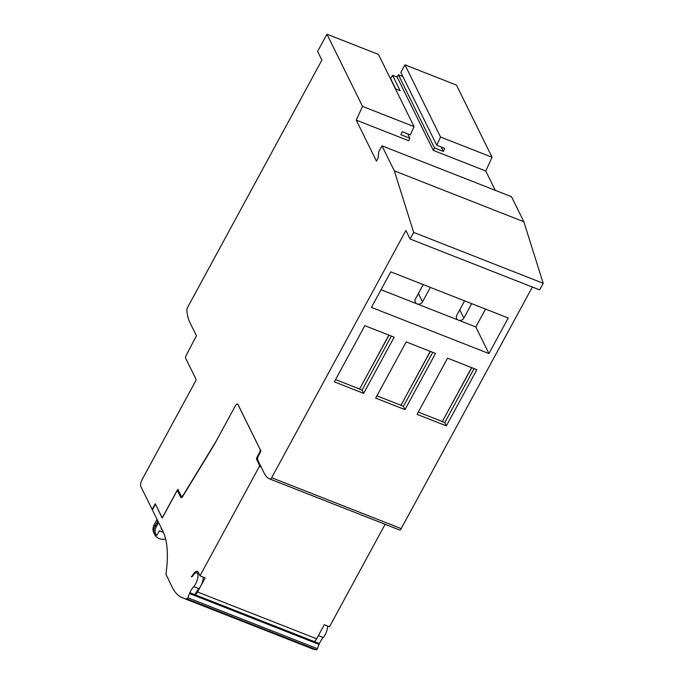 <?xml version="1.0" encoding="UTF-8"?>
<svg xmlns="http://www.w3.org/2000/svg" width="684" height="684" viewBox="0 0 684 684"><rect width="100%" height="100%" fill="white"/><g stroke="black" fill="none" stroke-linecap="round" stroke-linejoin="round"><path stroke-width="1.03" d="M418.283 412.084L442.317 421.532L471.592 367.607M442.317 421.532L471.738 367.667M376.918 395.839L400.952 405.279L430.227 351.354M400.952 405.279L430.373 351.414M335.562 379.586L359.587 389.025L388.863 335.109M359.587 389.025L389.008 335.169M442.403 421.703L444.762 422.635L474.106 368.591M444.762 422.635L446.361 425.875L417.052 414.359L447.558 358.168L476.868 369.685L446.361 425.875M401.038 405.45L403.398 406.382L432.741 352.346M403.398 406.382L404.996 409.622L375.687 398.105L406.193 341.914L435.503 353.431L404.996 409.622M359.673 389.205L362.041 390.128L391.385 336.092M362.041 390.128L363.64 393.377L334.331 381.86L364.837 325.669L394.146 337.186L363.64 393.377M381.039 289.734L458.451 320.146A4.095 3.608 153.8 0 0 463.863 318.103L471.712 303.653M464.624 300.866L456.775 315.315A4.095 3.608 153.8 0 0 456.647 318.522A4.095 3.608 153.8 0 0 458.451 320.146L475.825 326.969L485.537 309.082M475.825 326.969L488.932 353.551L371.455 307.398L390.752 271.847L508.229 318L488.932 353.551M423.259 284.612L415.41 299.062A4.095 3.608 153.8 0 0 415.282 302.268A4.095 3.608 153.8 0 0 417.086 303.893A4.095 3.608 153.8 0 0 422.498 301.849L430.347 287.4M392.548 75.274L400.14 90.681L395.429 88.826L390.675 78.72L392.548 75.274L397.156 77.087L398.396 74.795L402.885 76.557M395.72 88.946L390.675 78.72M326.952 34.2L378.474 54.446L414.059 126.625L410.28 134.868L402.243 131.713L400.875 134.705L409.853 138.236L408.707 140.733L356.236 120.119L376.448 161.108L378.064 158.132L378.833 151.634L381.98 145.837L394.317 170.846L413.675 232.406L410.092 238.998L405.894 230.491L271.668 477.714A2.736 1.009 111.4 0 1 270.094 479.099A64.749 23.872 111.4 0 1 270.018 479.074A64.749 23.872 111.4 0 1 264.178 473.166L257.415 459.451L258.193 456.322L260.946 451.175L237.904 404.449A4.095 1.513 111.4 0 0 237.536 404.073A4.095 1.513 111.4 0 0 235.185 406.151L216.734 440.137A13.663 5.036 111.4 0 1 215.964 441.462L183.594 494.566A4.095 1.513 111.4 0 1 181.465 496.242A4.095 1.513 111.4 0 1 181.098 495.866L177.857 489.308L162.296 517.976L155.268 503.732L152.156 509.46L140.793 486.418A5.463 2.018 111.4 0 1 142.144 479.518L195.915 380.484L196.12 379.449L185.612 358.142A2.189 0.804 111.4 0 1 186.151 355.381L196.445 335.767L189.648 321.984A64.749 23.872 111.4 0 1 186.869 310.271A2.736 1.009 111.4 0 1 187.655 307.313L321.89 60.089L317.607 51.403L326.952 34.2L362.529 106.379L356.236 120.119M436.76 145.264L440.53 137.022L404.945 64.843L400.841 72.41L436.76 145.264L444.797 148.428L443.42 151.421L441.257 147.034M404.945 64.843L456.476 85.09L492.061 157.269L485.768 171.009L433.288 150.386L434.434 147.889L443.42 151.421M434.434 147.889L398.396 74.795M433.288 150.386L397.156 77.087M409.853 138.236L407.69 133.85M485.768 171.009L495.301 190.357M381.98 145.837L511.512 196.718L523.841 221.736L543.207 283.296L539.625 289.888L410.092 238.998M532.357 287.032L401.192 528.604A2.736 1.009 111.4 0 1 399.627 529.989A64.749 23.872 111.4 0 1 399.541 529.963A64.749 23.872 111.4 0 1 399.465 529.929M157.91 521.14L154.994 526.518A10.243 9.029 153.8 0 0 154.669 534.537A10.243 9.029 153.8 0 0 165.622 538.924M157.055 519.404L154.139 524.782A10.243 9.029 153.8 0 0 153.815 532.793L154.669 534.537M492.061 157.269L440.53 137.022M414.059 126.625L362.529 106.379M523.841 221.736L394.317 170.846M543.207 283.296L413.675 232.406M260.006 452.928L259.467 452.714A2.736 1.009 111.4 0 0 260.091 449.362L237.929 404.406A4.095 1.513 111.4 0 0 237.562 404.03A4.095 1.513 111.4 0 0 235.211 406.108L215.716 442.001A54.643 20.144 111.4 0 1 212.177 448.106L182.773 496.353A3.275 1.206 111.4 0 1 181.072 497.695A3.275 1.206 111.4 0 1 180.781 497.396L177.242 490.223L162.159 517.993L155.627 504.459M385.118 524.295L329.5 626.732L324.301 624.689L316.641 638.796A5.463 2.018 111.4 0 1 314.187 641.541L319.394 643.584A10.927 4.027 111.4 0 1 323.258 637.505L318.385 635.59M327.533 625.963A8.225 3.035 111.4 0 1 323.258 637.505M203.199 577.116A8.225 3.035 111.4 0 1 200.814 585.914A8.225 3.035 111.4 0 1 198.933 588.659L193.734 586.615A8.225 3.035 111.4 0 0 197.642 578.51A8.225 3.035 111.4 0 0 196.898 572.73L198.805 573.483M192.401 576.398L191.965 576.227A9.832 3.625 111.4 0 1 197.556 571.362A9.832 3.625 111.4 0 1 197.83 571.508L199.967 575.842L205.174 577.886L197.514 591.993A5.463 2.018 111.4 0 1 195.06 594.738A10.927 4.027 111.4 0 1 198.933 588.659M191.965 576.227A1.394 0.513 111.4 0 1 191.289 576.723A1.394 0.513 111.4 0 1 191.246 576.689A2.736 1.009 111.4 0 0 191.452 576.877A2.736 1.009 111.4 0 0 192.597 576.159A8.225 3.035 111.4 0 1 196.898 572.73M195.06 594.738L189.861 592.695A10.927 4.027 111.4 0 1 193.734 586.615M182.671 597.884L312.203 648.774A115.562 42.605 111.4 0 0 316.47 649.8A1.368 0.504 111.4 0 0 317.402 648.671L319.026 644.405A10.927 4.027 111.4 0 1 319.377 643.584A5.463 2.018 111.4 0 1 319.377 643.584L189.844 592.703A5.463 2.018 111.4 0 1 189.844 592.703A10.927 4.027 111.4 0 0 189.502 593.524L187.869 597.782A1.368 0.504 111.4 0 1 186.937 598.91A115.562 42.605 111.4 0 1 182.671 597.884A115.562 42.605 111.4 0 1 172.257 587.342L165.956 574.244A95.615 35.252 111.4 0 0 163.006 531.468L152.327 509.811L155.413 504.373M257.5 459.622L256.534 459.238L259.569 465.411L259.373 466.445L199.967 575.842M256.534 459.238A1.368 0.504 111.4 0 1 256.868 457.511L259.467 452.714M319.026 644.405L189.502 593.524M259.963 453.013L259.424 452.808M158.568 522.473L156.285 526.68A10.243 9.029 153.8 0 0 155.961 534.7A10.243 9.029 153.8 0 0 156.14 535.042A0.547 0.479 153.8 0 0 157.089 534.965L159.346 530.81L163.45 532.426M157.824 520.969L155.542 525.175L156.285 526.68M162.048 529.536L161.108 529.159L161.501 528.424M463.863 318.103L459.776 309.792M422.498 301.849L418.411 293.547M399.627 529.989L270.094 479.099M154.994 526.518L154.139 524.782M401.192 528.604L271.668 477.714M181.491 497.678L180.781 497.396M316.47 649.8L186.937 598.91M317.402 648.671L187.869 597.782M316.641 638.796L197.514 591.993M261.228 467.172L259.373 466.445M260.544 465.795L259.569 465.411M257.723 457.844L256.868 457.511M270.018 479.074L399.541 529.963M181.465 496.242L182.568 496.678M155.217 533.187L155.961 534.7"/></g></svg>
